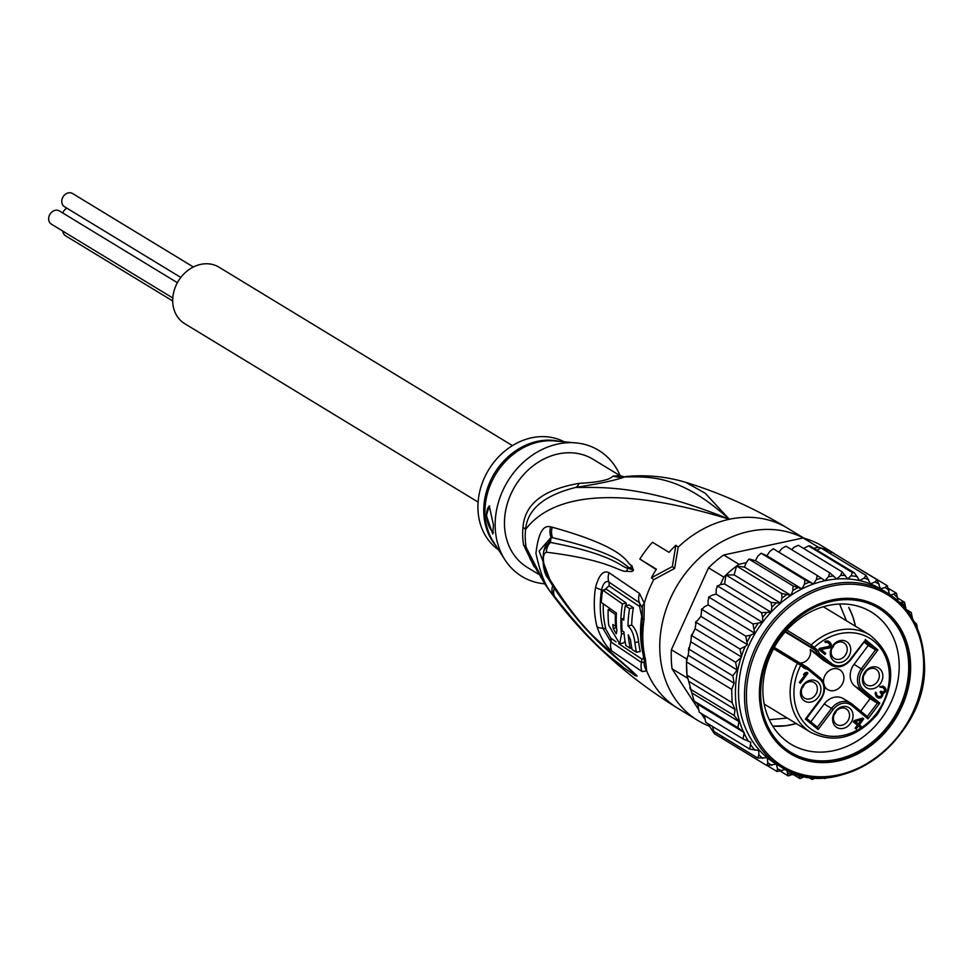 <?xml version="1.0" encoding="UTF-8"?>
<svg xmlns="http://www.w3.org/2000/svg" width="973" height="973" viewBox="0 0 973 973"><rect width="100%" height="100%" fill="white"/><g stroke="black" fill="none" stroke-linecap="round" stroke-linejoin="round"><path stroke-width="1.46" d="M172.708 300.961L65.58 235.807A7.735 6.446 -58.7 0 1 62.807 231.112M180.808 277.451L64.559 206.763A7.735 6.446 -58.7 0 1 61.773 201.618A7.735 6.446 -58.7 0 1 65.373 194.259A7.735 6.446 -58.7 0 1 72.598 193.542L193.372 266.991M172.793 298.006L51.447 224.204A7.735 6.446 -58.7 0 1 48.65 219.059A7.735 6.446 -58.7 0 1 52.262 211.7A7.735 6.446 -58.7 0 1 59.487 210.995L177.378 282.693M62.783 213.002A7.735 6.446 -58.7 0 1 66.857 208.161M478.096 502.08L184.663 323.632A33.046 27.536 -58.7 0 1 172.72 301.642A33.046 27.536 -58.7 0 1 188.154 270.202A33.046 27.536 -58.7 0 1 218.998 267.174L512.43 445.622M803.321 665.86A9.839 8.21 121.3 0 0 804.087 666.408A9.839 8.21 121.3 0 0 807.42 667.417L800.11 662.978A9.839 8.21 -58.7 0 0 810.57 651.703A9.839 8.21 -58.7 0 0 810.229 649.514L817.539 653.953L819.29 653.442A11.25 9.377 -58.7 0 0 816.615 649.429A1.411 0.766 129.4 0 1 815.106 650.146L812.686 648.164L814.194 647.446L811.214 644.917L811.093 646.996L785.588 631.489M834.311 697.252A16.419 13.683 -58.7 0 1 843.384 698.65L850.682 703.09A16.419 13.683 -58.7 0 1 851.995 704.026A1.411 0.766 -50.6 0 1 852.044 704.051L850.682 703.09A16.419 13.683 -58.7 0 0 841.609 701.703A16.419 13.683 -58.7 0 0 831.538 708.405L824.24 703.966A16.419 13.683 -58.7 0 1 834.311 697.252M801.886 688.446A9.134 7.614 121.3 0 0 804.233 684.566M801.314 692.058A9.134 7.614 121.3 0 0 804.622 698.152A9.134 7.614 121.3 0 0 813.148 697.313A9.134 7.614 121.3 0 0 817.417 688.616A9.134 7.614 121.3 0 0 814.109 682.535A9.134 7.614 121.3 0 0 805.583 683.374A9.134 7.614 121.3 0 0 801.314 692.058M820.908 688.957A11.603 9.669 121.3 0 0 810.314 680.249A11.603 9.669 121.3 0 0 800.475 693.335A11.603 9.669 121.3 0 0 811.068 702.044A11.603 9.669 121.3 0 0 820.908 688.957M840.891 662.394A11.603 9.669 -58.7 0 1 830.285 653.686A11.603 9.669 -58.7 0 1 840.125 640.611A11.603 9.669 -58.7 0 1 850.73 649.307A11.603 9.669 -58.7 0 1 840.891 662.394M882.839 675.688A11.603 9.669 -58.7 0 1 873.012 688.762A11.603 9.669 -58.7 0 1 862.406 680.066A11.603 9.669 -58.7 0 1 872.246 666.979A11.603 9.669 -58.7 0 1 882.839 675.688M843.19 728.412A11.603 9.669 -58.7 0 1 832.596 719.716A11.603 9.669 -58.7 0 1 842.436 706.629A11.603 9.669 -58.7 0 1 853.029 715.325A11.603 9.669 -58.7 0 1 843.19 728.412M800.365 683.253L799.344 682.414L805.644 674.034L803.491 674.703L804.78 672.975L806.933 672.319L807.955 673.158L800.365 683.253M819.619 648.359L829.422 646.327L829.689 644.114L827.305 642.156L825.651 642.533L824.8 641.839L825.615 641.122L827.95 640.952L830.845 643.323L831.234 645.731L829.616 647.884L820.981 649.478L825.761 653.394L824.946 654.464L818.816 649.429L819.619 648.359M880.212 698.103L876.162 696.522L875.238 692.983L875.554 692.192L876.405 692.898L876.454 694.673L878.157 696.425L880.833 696.534L881.781 694.54L880.054 692.071L880.699 691.219L883.387 692.034L884.846 690.1L883.289 687.777L879.762 686.974L882.912 686.074L885.637 688.312L885.552 691.73L882.426 693.323L882.803 695.379L881.027 697.738L876.88 697.106M862.686 718.098L863.708 718.938L859.354 724.739L861.056 726.138L860.083 727.427L858.381 726.028L856.118 729.032L855.097 728.193L857.359 725.189L853.272 721.832L854.245 720.543L862.686 718.098M810.229 649.514L822.696 659.755A16.419 13.683 121.3 0 0 824.009 660.679L831.307 665.118A16.419 13.683 -58.7 0 1 829.993 664.194L822.696 659.755M864.62 640.964L850.207 659.463A15.009 12.515 -58.7 0 1 831.501 663.477L819.29 653.442M864.085 642.071L868.22 645.476L854.051 664.316A16.419 13.683 -58.7 0 0 854.817 686.123L870.081 698.663L860.691 711.154M852.093 704.099L867.259 716.554L877.378 703.102L879.799 703.126L863.623 689.845A1.411 0.766 129.4 0 1 862.114 690.562A16.419 13.683 -58.7 0 1 861.348 668.755L875.53 649.915L868.22 645.476M854.817 686.123L862.114 690.562L877.378 703.102L870.081 698.663M824.24 703.966L810.801 721.844M824.496 686.062A11.603 9.669 121.3 0 0 827.67 689.577A11.603 9.669 121.3 0 0 838.495 688.507A11.603 9.669 121.3 0 0 843.919 677.476A11.603 9.669 121.3 0 0 839.723 669.752A11.603 9.669 121.3 0 0 828.899 670.823A11.603 9.669 121.3 0 0 823.474 681.854A11.603 9.669 121.3 0 0 823.523 682.56M807.42 667.417L807.481 669.144L819.704 679.166A15.009 12.515 -58.7 0 1 820.397 699.113L805.376 719.071L818.098 729.519L833.107 709.56A15.009 12.515 -58.7 0 1 851.813 705.547L867.989 718.828L879.799 703.126M806.471 718.293L805.376 719.071M817.417 727.281L806.653 718.439L817.417 727.281L818.098 729.519M867.259 716.554L867.989 718.828M774.301 647.422L803.272 665.824A1.411 0.766 -49.8 0 0 803.224 665.787L801.01 663.914M800.913 663.829L800.718 665.35L803.029 667.296A1.411 0.766 -49.8 0 0 803.272 665.824L804.087 666.408M799.332 662.649L797.41 663.258L800.718 665.35A54.135 45.123 -58.7 0 0 812.978 730.419A54.135 45.123 -58.7 0 0 876.588 713.306A54.135 45.123 -58.7 0 0 877.622 644.6A54.135 45.123 -58.7 0 0 814.194 647.446L816.615 649.429M812.686 648.164L811.093 646.996M864.802 641.11L875.53 649.915L877.938 649.94L865.216 639.504M838.884 642.107A9.134 7.614 -58.7 0 1 843.932 642.885A9.134 7.614 -58.7 0 1 846.887 651.874A9.134 7.614 -58.7 0 1 839.48 659.28A9.134 7.614 -58.7 0 1 834.433 658.502A9.134 7.614 -58.7 0 1 831.477 649.514A9.134 7.614 -58.7 0 1 838.884 642.107M831.696 648.796A9.134 7.614 121.3 0 0 834.056 644.917M863.246 678.789A9.134 7.614 -58.7 0 1 867.515 670.093A9.134 7.614 -58.7 0 1 876.053 669.254A9.134 7.614 -58.7 0 1 879.349 675.347A9.134 7.614 -58.7 0 1 875.08 684.031A9.134 7.614 -58.7 0 1 866.554 684.87A9.134 7.614 -58.7 0 1 863.246 678.789M866.177 671.297A9.134 7.614 -58.7 0 1 863.817 675.165M841.183 708.125A9.134 7.614 -58.7 0 1 846.23 708.903A9.134 7.614 -58.7 0 1 849.186 717.892A9.134 7.614 -58.7 0 1 841.791 725.299A9.134 7.614 -58.7 0 1 836.731 724.52A9.134 7.614 -58.7 0 1 833.776 715.532A9.134 7.614 -58.7 0 1 841.183 708.125M834.007 714.814A9.134 7.614 121.3 0 0 836.354 710.947M806.69 672.392L807.955 673.158M806.568 672.428L805.449 673.912M804.501 673.34L805.644 674.034M827.305 642.156L828.327 642.642M825.98 641.353L825.335 641.365M825.262 641.426L826.478 642.168M828.193 641.085L829.519 642.521L829.884 644.99M829.981 642.277L828.655 641.462M830.845 643.323L829.519 642.521M831.197 644.321L829.872 643.506M831.234 645.731L829.908 644.929M830.76 646.729L829.628 646.048M830.443 647.167L829.239 646.425M828.607 646.802L819.655 648.663L820.981 649.478M829.616 647.884L828.291 647.069M828.801 648.249L827.464 647.434M819.655 648.663L824.423 652.579L823.754 653.479M825.761 653.394L824.423 652.579M879.75 696.96L881.027 697.738M879.628 696.96L878.874 697.288M879.373 698.115L878.047 697.3M878.364 697.982L877.038 697.179M876.405 692.898L875.493 692.338M875.286 692.873L876.247 693.469M875.165 693.494L876.272 694.175M875.104 693.822L876.454 694.673M875.128 693.858L877.135 695.586M875.809 694.771L878.157 696.425M880.626 691.317L881.38 691.779M882.268 687.291L883.289 687.777M880.942 686.488L880.297 686.488M880.224 686.561L881.441 687.303M883.156 686.22L884.688 689.395M884.603 687.12L883.277 686.318M885.637 688.312L884.311 687.51M885.989 689.31L884.664 688.495M886.026 690.721L884.822 689.991M885.552 691.73L884.603 691.146M885.235 692.156L884.226 691.548M884.408 692.873L883.131 692.095M882.912 692.144L881.1 692.521L882.426 693.323M883.593 693.238L882.256 692.435M881.1 692.521L881.611 693.737M882.949 694.454L881.623 693.64M882.803 695.379L881.733 694.722M882.329 696.376L881.392 695.804M881.684 697.227L880.687 696.619M863.708 718.938L862.443 718.171M862.333 718.208L861.202 719.704M858.137 723.778L859.354 724.739M858.028 723.936L859.731 725.335L858.891 726.442M861.056 726.138L859.731 725.335M857.249 725.335L858.381 726.028M855.437 721.516L858.332 723.9L854.112 720.713L860.071 719.011L861.397 719.813L855.437 721.516L854.112 720.713M858.332 723.9L861.397 719.813M762.917 692.654A77.329 64.461 121.3 0 0 790.854 744.126A77.329 64.461 121.3 0 0 833.581 750.67A77.329 64.461 121.3 0 0 899.161 663.452A77.329 64.461 121.3 0 0 871.224 611.981A77.329 64.461 121.3 0 0 828.51 605.425A77.329 64.461 121.3 0 0 762.917 692.654M759.463 696.668A85.77 71.491 121.3 0 0 837.838 761.02A85.77 71.491 121.3 0 0 910.582 664.279A85.77 71.491 121.3 0 0 832.207 599.927A85.77 71.491 121.3 0 0 759.463 696.668M920.142 636.062L919.643 634.542M917.515 628.826L916.7 624.35L912.99 620.373M916.7 624.35L916.238 623.596M735.6 662.297L740.976 657.724L741.499 656.143A105.449 87.898 -58.7 0 1 745.172 646.498L747.373 644.625L745.78 636.135L701.983 609.499L701.278 609.84L701.837 608.745L700.913 616.371L695.452 622.878L696.036 621.394L696.145 622.355L695.063 628.74L691.791 635.661L691.134 636.5L691.681 634.457L690.745 641.766L737.133 669.971L735.6 662.297L691.791 635.661M688.312 679.616L687.303 678.059A108.258 90.246 -58.7 0 1 686.987 675.226L694.077 701.022L697.702 704.282L744.163 732.535L737.887 727.67L738.933 721.565L734.201 715.508L735.053 709.463L732.122 702.676L731.66 689.37L734.129 683.204L732.827 675.846L737.133 669.971M813.939 548.2L818.427 547.24A108.258 90.246 -58.7 0 1 820.92 547.957A108.258 90.246 -58.7 0 1 831.964 552.287A108.258 90.246 -58.7 0 1 834.25 553.455L818.986 544.162A108.258 90.246 121.3 0 0 803.163 537.96L723.693 554.987A108.258 90.246 121.3 0 0 708.539 567.831L671.37 649.721A108.258 90.246 121.3 0 0 671.285 659.341A108.258 90.246 121.3 0 0 672.039 668.779L698.042 708.66M687.303 678.059L672.039 668.779M686.987 675.226A108.258 90.246 -58.7 0 1 686.549 668.621A108.258 90.246 -58.7 0 1 686.524 661.932A108.258 90.246 -58.7 0 1 686.634 659.001L687.522 657.043L686.524 661.932L686.987 675.226L732.122 702.676M701.156 713.428L704.586 718.682M707.797 723.608L714.328 733.63L729.58 742.885A108.258 90.246 -58.7 0 0 729.786 743.019M671.37 649.721L686.634 659.001M723.803 577.123A108.258 90.246 -58.7 0 1 725.98 574.994A108.258 90.246 -58.7 0 1 736.561 566.031A108.258 90.246 -58.7 0 1 738.969 564.267L746.218 562.71L744.467 567.101L736.561 566.031L734.129 574.897L725.98 574.994L724.605 583.946L720.409 584.591L723.803 577.123L708.539 567.831M723.693 554.987L738.969 564.267M818.427 547.24L803.163 537.96M687.522 657.043L688.179 655.255L734.129 683.204M810.144 546.084L854.355 572.781L859.658 580.626L864.024 578.132L866.055 575.408L870.397 583.909L874.922 582.012L877.099 579.738L880.407 588.774L885.029 587.497L887.279 585.71L842.74 558.843M720.409 584.591L716.955 586.208L717.697 586.026L716.237 589.091L716.067 594.102L711.445 595.464L708.49 597.544L709.062 596.704L709.208 597.325L708.016 600.584L708.174 604.89L704.306 606.848L701.983 609.499M773.267 548.796L769.85 551.423L766.894 555.778L761.166 553.26L757.931 556.045L755.449 560.691L748.991 559.013L746.218 562.71M716.067 594.102L762.528 622.355L762.698 617.344L761.506 612.662L771.066 612.199L771.844 607.152L771.115 602.445L780.589 603.151L781.964 598.152L781.696 593.481L790.927 595.354L792.873 590.489L793.044 585.928L801.91 588.945L804.391 584.299L804.975 579.896L813.355 584.031L816.311 579.677L817.284 575.517L773.17 548.711M817.284 575.517L825.043 580.711L828.449 576.721L829.75 572.842L785.953 546.194L781.988 548.468L778.85 552.141M829.75 572.842L836.792 579.008L840.587 575.469L842.18 571.917L798.383 545.281L794.126 547.215L791.56 549.611M842.18 571.917L847.678 578.935L851.047 575.785L852.36 572.513L808.551 545.877L803.601 548.456M810.545 546.145A108.258 90.246 121.3 0 0 808.551 545.877L810.302 546.035M866.055 575.408L820.92 547.957L817.113 550.134M877.099 579.738L831.964 552.287L829.653 553.26M723.036 738.908L766.846 765.544L767.77 762.601L767.247 757.736L757.687 758.04L713.89 731.392L712.418 726.417M721.625 736.099L722.988 738.872M704.379 715.386L705.705 722.282M705.729 722.319L749.733 749.113L750.791 742.241L743.092 738.933L699.283 712.285L697.702 704.282M694.077 701.022L737.887 727.67M734.201 715.508L690.21 689.066L689.833 687.388M731.66 689.37L686.524 661.932M732.827 675.846L689.018 649.198L688.179 655.255M690.745 641.766L689.018 649.198M692.557 693.36L738.933 721.565M689.091 681.514L735.053 709.463M887.315 585.746L889.431 594.308M761.506 612.662L717.697 586.026M724.605 583.946L771.066 612.199A101.934 84.967 121.3 0 0 762.528 622.355A101.934 84.967 121.3 0 0 738.58 695.683A101.934 84.967 121.3 0 0 767.247 757.736A101.934 84.967 121.3 0 0 775.42 763.537L781.392 767.162A101.934 84.967 -58.7 0 1 744.552 699.319A101.934 84.967 -58.7 0 1 744.54 698.614A101.934 84.967 -58.7 0 1 792.448 602.117A101.934 84.967 -58.7 0 1 887.327 592.971A101.934 84.967 -58.7 0 1 924.168 660.825M771.115 602.445L725.98 574.994M734.129 574.897L780.589 603.151A101.934 84.967 121.3 0 0 771.066 612.199M781.696 593.481L736.561 566.031M744.467 567.101L790.927 595.354A101.934 84.967 121.3 0 0 780.589 603.151M793.044 585.928L749.234 559.28M755.449 560.691L801.91 588.945A101.934 84.967 121.3 0 0 790.927 595.354M804.975 579.896L761.166 553.26M766.894 555.778L813.355 584.031A101.934 84.967 121.3 0 0 801.91 588.945M826.953 777.488L824.703 778.522M824.995 778.509L823.207 777.719M824.362 778.424L823.207 776.892M816.189 777.403L812.273 779.446M807.772 776.807L811.932 779.337L810.995 777.245M805.085 776.32L800.049 778.582M793.202 774.484L799.757 778.473L798.505 774.715M794.856 773.535L788.239 775.943M780.589 771.309L788.057 775.858L786.853 770.166M785.345 769.4L777.099 771.565M767.575 765.775L777.026 771.528L777.488 768.743L776.369 764.109M776.357 764.109L766.846 765.544M696.145 622.355L739.942 648.991L741.499 656.143M695.063 628.74L741.523 656.994M739.942 648.991L745.172 646.498M700.913 616.371L747.373 644.625M745.78 636.135L750.767 635.101L754.634 633.143L753.005 623.961L709.208 597.325M708.174 604.89L754.634 633.143M753.005 623.961L762.528 622.355M757.687 758.04L758.879 754.768L758.721 750.463L749.733 749.113M743.092 738.933L744.163 732.535M907.456 611.214L911.032 612.333L905.936 609.232M911.227 612.528L912.783 619.923M890.477 595.014L896.425 593.226L888.69 588.519M896.559 593.323L897.994 600.913M899.745 602.53L904.391 602.153L897.897 598.2M904.598 602.336L905.936 609.268M924.18 661.275A101.934 84.967 -58.7 0 1 924.18 661.518A101.934 84.967 -58.7 0 1 876.272 758.016A101.934 84.967 -58.7 0 1 781.392 767.162C837.327 806.045 930.127 737.668 924.35 661.737L924.326 661.044C922.623 630.455 910.278 607.772 887.327 592.971L881.356 589.346A101.934 84.967 121.3 0 0 880.407 588.774A101.934 84.967 121.3 0 0 870.397 583.909A101.934 84.967 121.3 0 0 859.658 580.626A101.934 84.967 121.3 0 0 847.678 578.935A101.934 84.967 121.3 0 0 836.792 579.008A101.934 84.967 121.3 0 0 825.043 580.711A101.934 84.967 121.3 0 0 813.355 584.031M526.198 547.458A28.12 11.335 -10.3 0 0 523.632 545.111A63.269 52.737 -58.7 0 1 522.744 537.595A63.269 52.737 -58.7 0 1 522.696 536.378A63.269 52.737 -58.7 0 1 523.012 527.366C524.581 504.196 543.262 489.528 579.057 483.362C598.517 482.316 609.828 479.896 612.99 476.089L619.971 475.639L593.116 459.305A63.269 52.737 121.3 0 0 534.043 465.118A63.269 52.737 121.3 0 0 504.501 525.311A63.269 52.737 -58.7 0 0 527.366 567.429L538.495 574.192M579.057 483.362A28.12 9.341 80.8 0 1 575.724 487.437C599.709 487.753 641.341 483.581 729.349 519.278C680.419 475.189 651.545 476.648 624.739 476.928C616.152 480.139 599.818 483.642 575.724 487.437C544.138 495.33 527.427 509.341 525.566 529.458A28.12 7.687 5.9 0 0 523.012 527.366M498.529 549.794A63.269 52.737 -58.7 0 1 480.796 487.485A63.269 52.737 -58.7 0 1 531.623 437.801A63.269 52.737 121.3 0 1 564.194 441.815M493.396 532.474A14.06 6.106 77.9 0 1 486.67 515.483A14.06 6.106 77.9 0 1 489.699 506.009M486.366 515.556L489.249 506.009L493.445 524.958L492.752 534.019L486.366 515.556M616.42 613.075A104.379 86.998 121.3 0 0 616.882 630.942L616.213 633.764L613.233 628.449A104.002 86.682 -58.7 0 1 612.868 624.532L615.593 626.405A104.293 86.925 -58.7 0 1 615.41 614.474L608.186 609.475A103.454 86.232 121.3 0 0 608.733 625.323L619.716 643.798L621.504 634.043A104.768 87.327 -58.7 0 1 622.465 603.905L602.713 590.125A102.384 85.344 121.3 0 0 601.265 602.409L616.42 613.075M623.778 620.056L621.893 618.816A104.841 87.388 121.3 0 0 622.075 630.747L623.961 631.988A104.962 87.485 121.3 0 0 625.894 645.537L630.2 648.322A105.193 87.679 -58.7 0 1 628.278 634.773L630.553 639.906A105.266 87.74 121.3 0 0 632.122 649.55L636.464 652.275A105.4 87.85 -58.7 0 1 634.895 642.642C633.91 634.712 631.623 629.142 627.999 625.919A105.193 87.679 -58.7 0 1 629.58 608.551L625.274 605.765A104.962 87.485 121.3 0 0 623.778 620.056M620.19 475.761A73.814 61.53 121.3 0 0 575.943 442.897A73.814 61.53 121.3 0 0 557.821 444.041A73.814 61.53 -58.7 0 0 504.89 559.718A73.814 61.53 -58.7 0 0 544.758 583.861M616.456 626.223L615.593 626.405M616.359 614.267L615.41 614.474M610.46 608.989L608.186 609.475M619.716 643.798L623.523 642.983L625.055 641.158M625.858 605.632A100.547 83.812 -58.7 0 1 626.284 603.09L622.465 603.905M626.284 603.09L606.544 589.31L602.713 590.125M636.464 652.275L640.246 651.472A101.18 84.335 -58.7 0 1 638.616 641.839C637.656 633.958 635.357 628.388 631.72 625.116A100.973 84.165 -58.7 0 1 633.399 607.736L629.093 604.938L625.274 605.765M623.851 618.402L621.893 618.816M631.805 647.982L630.2 648.322M631.72 625.116L627.999 625.919M633.399 607.736L629.58 608.551M619.971 475.639L624.739 476.928A28.12 26.539 69.7 0 1 612.99 476.089M604.78 589.687L609.001 585.807L639.577 606.507L641.73 616.286A7.03 1.751 -171.5 0 1 642.472 616.943M616.079 641.876L610.825 638.118L605.826 629.093A97.884 81.586 -58.7 0 1 603.284 603.88M643.104 654.294L643.056 654.111C643.858 658.235 643.299 659.779 641.402 658.757L618.743 643.737M551.557 584.043L539.115 551.107L551.083 537.351L552.664 537.741L551.192 537.595L543.676 551.205M635.637 675.834L623.571 667.624C613.829 658.344 599.368 653.515 554.744 596.729L553.041 594.394C546.327 588.507 540.623 574.836 535.941 553.357C538.264 533.289 543.177 524.483 550.682 526.94L552.311 527.232C630.65 549.076 625.481 563.708 631.769 565.556L633.374 570.081C633.277 571.492 631.027 571.869 626.624 571.212C619.959 572.829 611.616 560.168 546.34 552.214C542.156 554.245 542.423 561.908 547.142 575.213C583.63 633.849 600.633 641.098 611.543 653.284L630.078 669.29L637.072 675.858L635.637 675.834A14.06 12.929 -61.3 0 1 634.226 673.73L590.052 633.216M547.142 575.213A14.06 10.764 149.4 0 0 548.261 578.631C565.191 606.215 584.943 630.115 607.505 650.353L636.731 675.578A14.06 12.613 156.6 0 0 637.193 676.053M630.078 669.29A14.06 10.387 130.1 0 0 631.672 671.224L636.756 675.578A14.06 9.389 146.6 0 0 637.072 675.858M633.472 569.74A14.06 5.923 -171.7 0 0 633.046 569.935L630.516 567.867L633.07 570.02L628.047 568.196C621.747 568.159 616.578 554.999 550.402 542.435L547.434 543.98C542.022 546.473 540.939 570.652 548.261 578.631L548.261 578.631M633.374 570.081A14.06 1.484 -159.1 0 0 633.07 570.02L628.047 568.196A14.06 12.041 -77.5 0 0 626.624 571.212M552.311 527.232A14.06 13.05 104.3 0 0 552.664 537.741C626.576 555.157 624.471 567.648 630.516 567.867A14.06 11.725 140.2 0 1 631.769 565.556M596.948 626.588A101.095 84.262 -58.7 0 1 595.573 587.291C598.954 574.8 603.467 569.959 609.098 572.744A14.06 12.138 126.5 0 0 608.867 582.036L639.383 602.713L642.362 608.234A14.06 7.079 168.6 0 1 642.326 608.04L642.338 617.855A14.06 3.503 -171.5 0 0 644.017 619.91A105.449 87.898 121.3 0 0 642.825 639.176A105.449 87.898 121.3 0 0 642.849 640.003A105.449 87.898 121.3 0 0 645.391 659.305L646.656 670.811L642.204 671.613L611.822 650.998C606.143 646.838 601.192 638.702 596.948 626.588A14.06 5.972 -13.7 0 0 602.883 628.266A98.954 82.486 -58.7 0 1 601.545 589.808C603.321 582.997 605.753 580.407 608.867 582.024A7.03 6.045 126.8 0 1 609.001 585.807M644.442 661.263L644.248 662.163L641.475 662.552L610.959 641.912L602.883 628.266A7.03 2.98 -13.7 0 1 605.595 628.935A7.03 2.98 -13.7 0 1 605.826 629.093M530.2 559.025L526.198 547.471L545.184 584.457C579.008 633.289 623.279 674.605 678.011 708.417L697.933 720.519A105.449 87.898 121.3 0 0 709.512 726.235M534.226 566.833L523.632 545.111M526.198 547.471A64.194 53.503 121.3 0 1 525.311 539.845A64.194 53.503 121.3 0 1 525.566 529.458C545.525 503.187 596.194 478.509 729.349 519.278L705.17 493.226L685.843 482.377C721.188 493.238 755.109 508.514 787.607 528.217L803.99 538.178M609.098 572.744L639.48 593.445L644.296 603.248A14.06 7.079 168.6 0 0 642.326 608.04L642.302 607.918M550.682 526.94A14.06 13.075 104.1 0 0 551.083 537.351L550.402 542.435A14.06 13.354 -81.1 0 0 546.34 552.214M553.041 594.394A14.06 10.934 -36.1 0 1 552.7 585.868M554.744 596.729A14.06 10.946 -36.6 0 1 554.282 588.312M656.191 569.533L639.82 559.086A108.964 90.83 121.3 0 1 652.469 542.265L669.059 552.36A108.964 90.83 121.3 0 1 675.87 545.257L672.355 566.554L651.424 577.78L653.734 579.677L674.63 568.414L678.193 547.154L675.87 545.257M639.82 559.086L656.41 569.181A108.964 90.83 121.3 0 0 651.424 577.78M674.63 568.414L672.355 566.554M653.734 579.677A105.449 87.898 121.3 0 0 644.296 603.248L644.017 619.91M803.467 538.033A105.449 87.898 -58.7 0 0 706.909 551.655A105.449 87.898 -58.7 0 0 659.828 650.329A105.449 87.898 121.3 0 0 697.933 720.519M790.526 752.153A84.359 70.311 121.3 0 1 760.035 695.999L760.704 696.4A84.359 70.311 -58.7 0 1 800.098 616.14A84.359 70.311 -58.7 0 1 878.862 608.393A84.359 70.311 -58.7 0 1 909.341 664.547L908.673 664.145A84.359 70.311 121.3 0 0 878.193 607.991A84.359 70.311 121.3 0 0 799.429 615.739A84.359 70.311 121.3 0 0 760.035 695.999L760.704 696.4A84.359 70.311 -58.7 0 0 791.183 752.555L790.526 752.153A84.359 70.311 121.3 0 0 869.278 744.406A84.359 70.311 121.3 0 0 908.673 664.145L909.341 664.547A84.359 70.311 -58.7 0 1 869.947 744.807A84.359 70.311 -58.7 0 1 791.183 752.555M852.774 616.468A77.329 64.461 -58.7 0 1 855.413 626.223L852.895 616.797L848.748 607.383A77.329 64.461 -58.7 0 1 852.774 616.468M796.23 723.535A77.329 64.461 -58.7 0 1 772.732 726.101L786.038 725.724L796.23 723.535M773.559 648.76L797.41 663.258A56.945 47.458 121.3 0 0 810.74 732.353C834.676 744.004 856.933 737.948 877.5 714.182C897.313 681.708 894.783 655.328 869.923 635.053A56.945 47.458 121.3 0 0 838.471 630.224A56.945 47.458 121.3 0 0 811.214 644.917L786.841 630.09M850.451 659.803A16.419 13.683 -58.7 0 1 840.38 666.517A16.419 13.683 -58.7 0 1 831.307 665.118C838.033 668.573 844.491 666.833 850.67 659.901L850.451 659.803M863.623 689.845A15.009 12.515 -58.7 0 1 862.929 669.91L877.938 649.94M807.481 669.144A11.25 9.377 -58.7 0 1 803.029 667.296M831.501 663.477A1.411 0.766 129.4 0 1 829.993 664.194L817.539 653.953A9.839 8.21 121.3 0 0 815.106 650.146L785.175 631.951M850.207 659.463L850.67 659.901L864.973 640.879M862.929 669.91L854.051 664.316M817.369 727.245L831.538 708.405L833.107 709.56M819.971 677.731A16.419 13.683 -58.7 0 1 820.701 699.368M807.517 667.49L819.874 677.646A1.411 0.766 -50.6 0 1 819.923 677.682A1.411 0.766 -50.6 0 1 819.704 679.166M851.813 705.547A1.411 0.766 -50.6 0 0 852.044 704.051L867.32 716.59M774.289 647.422L799.088 662.504M923.584 661.494A100.535 83.8 -58.7 0 1 923.608 662.187A100.535 83.8 -58.7 0 1 837.996 774.958A100.535 83.8 -58.7 0 1 746.461 699.453A100.535 83.8 -58.7 0 1 746.437 698.76A100.535 83.8 -58.7 0 1 832.049 585.989A100.535 83.8 -58.7 0 1 923.584 661.494M743.579 732.061A105.449 87.898 -58.7 0 1 735.503 696.802A105.449 87.898 -58.7 0 1 740.976 657.724M852.36 572.513A108.258 90.246 -58.7 0 1 854.355 572.781M885.029 587.497A105.449 87.898 -58.7 0 1 889.006 590.27M762.698 617.344A105.449 87.898 -58.7 0 1 766.42 612.917M771.844 607.152A105.449 87.898 -58.7 0 1 775.992 603.211M781.964 598.152A105.449 87.898 -58.7 0 1 786.464 594.758M792.873 590.489A105.449 87.898 -58.7 0 1 797.653 587.692M804.391 584.299A105.449 87.898 -58.7 0 1 809.366 582.158M816.311 579.677A105.449 87.898 -58.7 0 1 821.407 578.23M828.449 576.721A105.449 87.898 -58.7 0 1 833.569 575.98M840.587 575.469A105.449 87.898 -58.7 0 1 845.33 575.444M851.047 575.785A105.449 87.898 -58.7 0 1 857.42 576.661M864.024 578.132A105.449 87.898 -58.7 0 1 868.694 579.567M874.922 582.012A105.449 87.898 -58.7 0 1 879.288 584.128M812.917 777.451A105.449 87.898 -58.7 0 1 811.129 777.415M804.257 776.928A105.449 87.898 -58.7 0 1 799.356 776.223M792.752 774.739A105.449 87.898 -58.7 0 1 788.081 773.304M781.854 770.859A105.449 87.898 -58.7 0 1 777.488 768.743M771.747 765.374A105.449 87.898 -58.7 0 1 767.77 762.601M747.276 641.852A105.449 87.898 -58.7 0 1 750.767 635.101M754.476 628.838A105.449 87.898 -58.7 0 1 757.906 623.717M762.601 758.356A105.449 87.898 -58.7 0 1 758.879 754.768M754.793 750.183A105.449 87.898 -58.7 0 1 750.888 745.014M748.48 741.341A105.449 87.898 -58.7 0 1 744.199 733.399M894.163 594.515A105.449 87.898 -58.7 0 1 897.897 598.115M901.983 602.688A105.449 87.898 -58.7 0 1 905.887 607.857M908.283 611.543A105.449 87.898 -58.7 0 1 910.959 616.237M643.068 654.111A7.03 2.968 166.8 0 0 643.056 654.111A101.216 84.371 -58.7 0 1 640.611 635.576A101.216 84.371 -58.7 0 1 641.73 616.286M575.943 442.897L554.671 440.939A63.695 53.089 121.3 0 0 539.82 441.766A63.695 53.089 121.3 0 0 539.03 441.924A63.695 53.089 121.3 0 0 493.36 541.742L504.89 559.718M559.195 441.353A63.269 52.737 121.3 0 0 538.215 441.183A63.269 52.737 121.3 0 0 537.437 441.341A63.269 52.737 121.3 0 0 488.847 484.578A63.269 52.737 121.3 0 0 495.816 545.561M616.566 627.731L613.233 628.449M624.082 633.496L621.504 634.043M638.616 641.839L634.895 642.642M639.577 606.507A7.03 5.899 121.5 0 0 639.383 602.713A14.06 11.81 121.4 0 1 639.48 593.445M602.701 590.185A7.03 1.715 8.9 0 0 601.545 589.808A14.06 3.442 8.9 0 1 595.573 587.291M610.825 638.118A7.03 6.081 -54.1 0 1 610.959 641.912A14.06 12.138 -53.6 0 0 611.822 650.998M641.402 658.757A7.03 5.874 -57.6 0 1 641.475 662.552A14.06 11.749 -57.6 0 0 642.204 671.613M678.011 708.417A105.449 87.898 121.3 0 1 646.656 670.811A14.06 13.123 -158.8 0 1 644.248 662.163M645.391 659.305A14.06 5.923 166.8 0 1 643.749 657.298L644.454 661.105M678.193 547.154A105.449 87.898 121.3 0 1 729.349 519.278A105.449 87.898 -58.7 0 1 787.607 528.217M764.194 704.051L810.74 732.353M769.254 719.716L787.254 718.062M839.614 604.026L846.425 620.762M807.468 667.454L819.923 677.682C825.858 683.545 826.174 690.842 820.859 699.551L806.544 718.585M823.365 606.738L869.923 635.053M800.961 663.866L799.21 662.564M688.848 647.653L688.41 650.742M643.749 657.298L641.158 637.011L642.338 617.855M625.627 476.551C646.206 474.569 666.274 476.502 685.843 482.377M530.115 558.843L545.184 584.469M878.862 608.393L878.193 607.991"/></g></svg>
